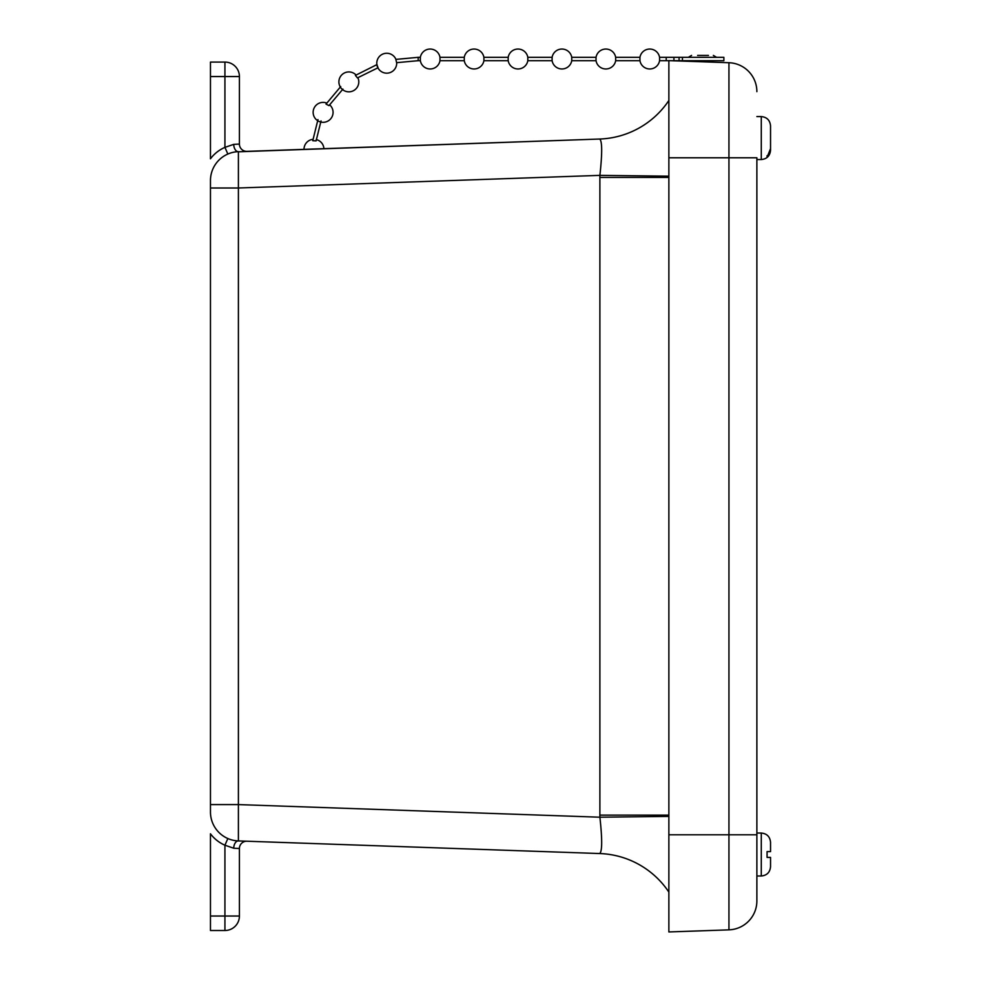 <?xml version="1.0" encoding="UTF-8"?>
<svg xmlns="http://www.w3.org/2000/svg" width="981" height="981" viewBox="0 0 981 981"><rect width="100%" height="100%" fill="white"/><g stroke="black" fill="none" stroke-linecap="round" stroke-linejoin="round"><path stroke-width="1.47" d="M239.413 848.516A7.296 7.296 0 0 1 246.954 841.22A7.296 7.296 0 0 0 239.413 848.516L233.723 848.222A7.296 4.427 -88 0 1 238.395 840.925L246.954 841.22A7.296 7.296 0 0 0 239.413 848.516L239.413 916.033A14.47 14.47 0 0 1 224.931 930.503A14.47 14.47 0 0 0 239.413 916.033L210.461 916.033L210.461 833.801A36.248 36.248 0 0 0 224.931 845.217L233.723 848.222M210.461 76.555L210.461 62.073L224.931 62.073L224.931 147.358A36.248 36.248 0 0 0 210.461 158.775L210.461 76.555L239.413 76.555A14.47 14.47 0 0 0 224.931 62.073A14.47 14.47 0 0 1 239.413 76.555L239.413 144.06A7.296 7.296 0 0 0 246.954 151.356A7.296 7.296 0 0 1 239.413 144.06A7.296 7.296 0 0 0 246.954 151.356A7.296 7.296 0 0 1 239.413 144.06L233.723 144.366L224.931 147.358L227.85 154.042A28.952 28.952 0 0 0 210.461 180.59L210.461 811.998A28.952 28.952 0 0 0 227.85 838.534L224.931 845.217L224.931 930.503L210.461 930.503L210.461 916.033M210.461 811.998A28.952 28.952 0 0 0 238.395 840.925L599.698 853.544A86.843 86.831 -88 0 1 668.87 892.097A86.843 86.843 0 0 0 599.685 853.544C602.26 851.483 602.334 839.368 599.894 817.21L668.87 816.413M246.954 151.356L599.685 139.032L238.309 151.797M233.723 144.366A7.296 4.427 -92 0 0 238.395 151.65A28.952 28.952 0 0 0 210.461 180.59A28.952 28.952 0 0 1 227.85 154.042A28.952 28.952 0 0 0 210.461 180.59L210.461 187.996L238.395 187.996L238.395 151.65M210.461 804.592L238.395 804.592L238.395 187.996L599.894 175.366L668.87 176.175M238.395 840.925L238.395 804.592L599.894 817.21A182.724 182.613 -90 0 1 599.881 815.125L668.87 815.125M599.685 139.032A86.843 86.843 0 0 0 668.87 100.479A86.843 86.831 -92 0 1 599.698 139.032C602.26 141.092 602.322 153.208 599.894 175.366A182.736 182.625 -90 0 0 599.881 177.451L668.87 177.451M756.878 157.782L756.878 900.926A28.952 28.952 0 0 1 728.944 929.853L668.87 931.95L668.87 60.626L728.944 62.723A28.952 28.952 0 0 1 756.878 91.662A28.952 28.952 0 0 0 728.944 62.723L728.944 157.782L756.878 157.782M756.878 833.041L761.281 833.041C766.897 833.58 769.987 836.67 770.539 842.299L770.539 851.618L770.539 842.299C769.987 836.67 766.897 833.58 761.281 833.041L761.281 875.996L756.878 875.996L756.878 900.926M770.539 866.738C769.987 872.354 766.897 875.444 761.281 875.996C766.897 875.444 769.987 872.354 770.539 866.738L770.539 857.406L770.539 858.804L770.539 857.406L767.068 857.406L770.539 857.406L767.068 857.406L767.068 851.618L770.539 851.618L767.068 851.618L770.539 851.618L770.539 850.233M770.539 127.064L770.539 133.318L770.539 127.064M770.539 149.063L767.068 157.34L770.539 148.646L770.539 125.862C769.987 120.222 766.897 117.131 761.281 116.58L761.281 159.547C766.897 158.996 769.987 155.905 770.539 150.277L770.539 140.933M770.539 127.481L770.539 135.194M770.539 142.809L770.539 150.277C769.987 155.905 766.897 158.996 761.281 159.547L756.878 159.547M770.539 135.255L770.539 135.869M770.539 137.598L770.539 139.474M767.068 157.34L767.068 155.709M770.539 857.406L767.068 857.406M756.878 875.996L756.878 834.794L728.944 834.794L728.944 929.853M708.466 55.414L697.614 55.414M321.032 120.921L316.103 140.884L312.755 140.7L317.967 119.572M342.933 89.099L328.966 105.617L326.023 104.096L340.738 86.549M376.949 64.795L378.053 67.75L357.44 77.904L355.416 75.402L377.023 64.562M418.176 57.327L418.176 60.687L396.606 62.674L395.858 59.4L418.176 57.327L420.346 57.327L420.346 60.687A9.957 9.957 0 0 0 439.979 60.687L439.979 57.327A9.957 9.957 0 0 0 420.346 57.327M464.271 57.548L464.271 60.687A9.957 9.957 0 0 0 483.903 60.687L483.903 57.327A9.957 9.957 0 0 0 464.271 57.327L464.271 57.548M508.183 57.548L508.183 60.687A9.957 9.957 0 0 0 527.815 60.687L527.815 57.327A9.957 9.957 0 0 0 508.183 57.327L508.183 57.548M552.107 57.548L552.107 60.687A9.957 9.957 0 0 0 571.739 60.687L571.739 57.327A9.957 9.957 0 0 0 552.107 57.327L552.107 57.548M596.031 57.548L596.031 60.687A9.957 9.957 0 0 0 615.663 60.687L615.663 57.327A9.957 9.957 0 0 0 596.031 57.327L596.031 57.548M639.943 57.548L639.943 60.687A9.957 9.957 0 0 0 659.575 60.687L659.575 57.327A9.957 9.957 0 0 0 639.943 57.327L639.943 57.548M659.575 60.687L666.209 60.687L666.209 57.327L673.922 57.327L673.922 60.687L723.88 60.687L723.88 57.327L673.922 57.327M666.209 60.687L668.87 60.687M670.501 60.687L673.922 60.687M599.881 177.451L599.881 815.125M668.87 157.782L728.944 157.782L728.944 834.794L668.87 834.794M682.445 60.687L682.445 57.327M679.073 60.687L679.073 57.327M756.878 116.58L761.281 116.58C766.897 117.131 769.987 120.222 770.539 125.85M694.352 60.687L694.352 61.521M710.563 60.687L710.563 62.085M688.319 57.327L691.568 55.414M716.584 57.327L713.346 55.414M312.902 139.351A9.957 9.957 0 0 0 304.012 149.357M323.914 148.671A9.957 9.957 0 0 0 316.262 139.572M326.648 103.042A9.957 9.957 0 0 0 313.932 108.437A9.957 9.957 0 0 0 318.85 121.35A9.957 9.957 0 0 0 329.542 104.746M355.931 74.887A9.957 9.957 0 0 0 342.148 74.519A9.957 9.957 0 0 0 341.216 88.278A9.957 9.957 0 0 0 357.857 77.646M395.932 59.375A9.957 9.957 0 0 0 383.301 53.869A9.957 9.957 0 0 0 377.256 66.254A9.957 9.957 0 0 0 396.68 62.661M418.176 60.687L420.346 60.687M439.979 60.687L464.271 60.687M439.979 57.327L464.271 57.327M483.903 60.687L508.183 60.687M483.903 57.327L508.183 57.327M527.815 60.687L552.107 60.687M527.815 57.327L552.107 57.327M571.739 60.687L596.031 60.687M571.739 57.327L596.031 57.327M615.663 60.687L639.943 60.687M615.663 57.327L639.943 57.327M659.575 57.327L666.209 57.327"/></g></svg>
